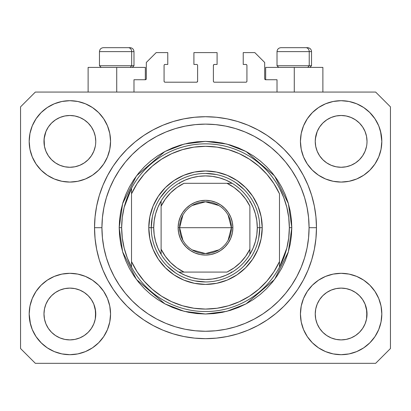 <?xml version="1.0" encoding="UTF-8"?>
<svg xmlns="http://www.w3.org/2000/svg" width="411" height="411" viewBox="0 0 411 411"><rect width="100%" height="100%" fill="white"/><g stroke="black" fill="none" stroke-linecap="round" stroke-linejoin="round"><path stroke-width="0.62" d="M133.986 92.064L133.986 79.734L145.33 79.734L133.986 79.734L133.986 92.064M146.316 78.748L146.316 62.472L146.316 78.748A0.986 0.986 0 0 1 145.33 79.734L145.705 79.657L145.33 79.734L145.33 67.404L116.724 67.404L116.724 92.064L116.724 67.404L88.118 67.404L88.118 92.064M146.316 62.472L156.18 52.608L167.77 52.608L167.77 64.445L165.058 64.445L167.77 64.445L167.77 52.608L156.18 52.608L146.316 62.472M164.071 65.431L164.071 81.214L164.071 65.431A0.986 0.986 0 0 1 165.058 64.445L164.683 64.522L165.058 64.445M165.058 82.2L196.622 82.2L165.058 82.2A0.986 0.986 0 0 1 164.071 81.214L164.148 81.589L164.071 81.214M197.321 81.912L196.997 82.123L197.609 81.214L197.609 65.431L197.609 81.214A0.986 0.986 0 0 1 196.622 82.2L196.997 82.123L196.622 82.2M196.622 64.445L193.91 64.445L196.622 64.445A0.986 0.986 0 0 1 197.609 65.431L197.532 65.056L197.609 65.431M193.91 64.445L193.91 52.608L193.91 64.445M217.09 52.608L193.91 52.608L217.09 52.608L217.09 64.445L214.378 64.445L217.09 64.445L217.09 52.608M213.679 64.733L214.003 64.522L213.391 65.431L213.391 81.214L213.391 65.431A0.986 0.986 0 0 1 214.378 64.445L214.003 64.522L214.378 64.445M214.378 82.2L245.942 82.2L214.378 82.2A0.986 0.986 0 0 1 213.391 81.214L213.468 81.589L213.391 81.214M246.929 81.214L246.929 65.431L246.929 81.214A0.986 0.986 0 0 1 245.942 82.2L246.317 82.123L245.942 82.2M245.942 64.445L243.23 64.445L245.942 64.445A0.986 0.986 0 0 1 246.929 65.431L246.852 65.056L246.929 65.431M243.23 64.445L243.23 52.608L254.82 52.608L264.684 62.472L264.684 78.748L264.684 62.472L254.82 52.608L243.23 52.608L243.23 64.445M265.67 67.404L294.276 67.404L294.276 92.064L294.276 67.404L322.882 67.404L265.67 67.404L265.67 79.734L277.014 79.734L265.67 79.734A0.986 0.986 0 0 1 264.684 78.748L264.761 79.123L264.684 78.748M277.014 79.734L277.014 92.064L277.014 79.734M246.317 64.522L246.852 65.056L246.317 64.522M246.852 81.589L246.317 82.123L246.852 81.589M213.679 81.912L213.468 81.589M197.321 64.733L197.532 65.056M164.683 82.123L164.148 81.589L164.683 82.123M164.148 65.056L164.683 64.522L164.148 65.056M265.67 79.734L264.761 79.123M146.239 79.123L145.705 79.657M319.583 127.02L322.82 123.074L326.745 119.853L322.82 123.074L326.745 119.853L331.22 117.464L326.745 119.853L331.22 117.464L336.08 115.989L331.22 117.464L336.08 115.989L341.13 115.491L346.201 115.989L351.071 117.474L346.18 115.989L351.04 117.464L355.515 119.853L351.04 117.464L355.515 119.853L359.44 123.074L362.661 126.999L365.05 131.474L366.525 136.334L365.05 131.474L366.525 136.334L367.023 141.384A25.893 25.893 0 0 1 341.13 167.277A25.893 25.893 0 0 1 315.237 141.384A25.893 25.893 0 0 0 315.36 143.922L315.735 146.434A25.893 25.893 0 0 0 322.815 159.684M326.683 162.874L331.22 165.304A25.893 25.893 0 0 0 336.07 166.779L331.251 165.32M48.323 127.02L51.56 123.074L55.485 119.853L51.56 123.074L55.485 119.853L59.96 117.464L55.485 119.853L59.96 117.464L64.82 115.989L59.96 117.464L64.82 115.989L69.87 115.491L74.941 115.989L79.811 117.474L74.92 115.989L79.78 117.464L84.255 119.853L79.78 117.464L84.255 119.853L88.18 123.074L91.401 126.999L93.79 131.474L95.265 136.334L93.79 131.474L95.265 136.334L95.763 141.384A25.893 25.893 0 0 1 69.87 167.277A25.893 25.893 0 0 1 43.977 141.384A25.893 25.893 0 0 0 44.1 143.922L44.475 146.434A25.893 25.893 0 0 0 51.555 159.684M51.57 159.699A25.893 25.893 0 0 0 59.955 165.304L55.485 162.915L59.96 165.304A25.893 25.893 0 0 0 64.81 166.779L59.991 165.32M322.846 159.72L326.745 162.915L331.22 165.304L326.745 162.915L331.22 165.304L326.745 162.915L322.825 159.699L319.599 155.769L317.21 151.294L315.735 146.434L317.21 151.294L315.735 146.434L315.237 141.343M64.825 166.779A25.893 25.893 0 0 0 74.915 166.779M88.185 159.684A25.893 25.893 0 0 0 93.79 151.299L91.401 155.769L88.18 159.694L91.417 155.748L88.175 159.699L84.255 162.915L88.18 159.694L84.255 162.915L79.78 165.304L84.317 162.874L79.78 165.304L74.92 166.779A25.893 25.893 0 0 0 88.17 159.699M93.795 151.289A25.893 25.893 0 0 0 95.265 146.444L93.79 151.294L95.265 146.434L93.79 151.294L91.401 155.769L93.79 151.294M51.586 159.72L48.339 155.769L45.95 151.294L44.475 146.434L45.95 151.294L44.475 146.434L44.1 138.846L43.977 141.384A25.893 25.893 0 0 1 69.87 115.491A25.893 25.893 0 0 1 95.763 141.384L95.763 141.425M79.78 165.304L84.255 162.915M322.83 159.699A25.893 25.893 0 0 0 331.215 165.304M336.085 166.779A25.893 25.893 0 0 0 346.175 166.779M362.677 155.748L359.435 159.699L355.515 162.915L359.44 159.694L355.515 162.915L351.04 165.304L355.577 162.874L351.04 165.304L346.18 166.779A25.893 25.893 0 0 0 359.43 159.699M359.445 159.684A25.893 25.893 0 0 0 366.525 146.444L365.05 151.294L366.525 146.434L365.05 151.294L362.661 155.769M315.36 138.846L317.21 131.474L319.599 126.999L322.82 123.074L319.599 126.999L317.21 131.474L315.735 136.334L315.237 141.384A25.893 25.893 0 0 1 341.13 115.491A25.893 25.893 0 0 1 367.023 141.384L367.023 141.425M351.04 165.304L355.515 162.915M315.36 316.542L315.237 314.004L315.735 319.054L317.21 323.914L315.735 319.054L315.237 313.768M365.04 304.068L366.525 308.954L366.9 316.537A25.893 25.893 0 0 0 366.9 316.537L367.023 314.004A25.893 25.893 0 0 1 341.13 339.897A25.893 25.893 0 0 1 315.237 314.004A25.893 25.893 0 0 1 341.13 288.111A25.893 25.893 0 0 1 367.023 314.004L367.023 314.045M367.023 314.004L366.9 311.466L366.525 319.059L365.05 323.914L366.525 319.054L365.05 323.914L362.661 328.389L365.05 323.914L362.661 328.389L359.44 332.314L362.661 328.389L359.44 332.314L355.515 335.535L359.44 332.314L355.515 335.535L351.04 337.924L355.515 335.535L351.04 337.924L346.18 339.399L351.04 337.924L346.18 339.399L341.13 339.897L336.08 339.399L331.215 337.924L336.08 339.399L331.215 337.924L326.745 335.535L331.22 337.924L326.745 335.535L322.82 332.314L319.599 328.389L317.21 323.914L315.735 319.054M44.1 316.542L43.977 314.004L44.475 319.054L45.95 323.914L44.475 319.054L43.977 313.768M93.78 304.068L95.265 308.954L95.64 316.537A25.893 25.893 0 0 0 95.64 316.537L95.763 314.004A25.893 25.893 0 0 1 69.87 339.897A25.893 25.893 0 0 1 43.977 314.004A25.893 25.893 0 0 1 69.87 288.111A25.893 25.893 0 0 1 95.763 314.004L95.763 314.045M95.763 314.004L95.64 311.466L95.265 319.059L93.79 323.914L95.265 319.054L93.79 323.914L91.401 328.389L93.79 323.914L91.401 328.389L88.175 332.319L84.255 335.535L88.18 332.314L84.255 335.535L79.78 337.924L84.255 335.535L79.78 337.924L74.92 339.399L79.78 337.924L74.92 339.399L69.87 339.897L64.82 339.399L59.955 337.924L64.82 339.399L59.955 337.924L55.485 335.535L59.96 337.924L55.485 335.535L51.56 332.314L48.339 328.389L45.95 323.914L44.475 319.054M41.1 285.234L47.265 280.174L54.298 276.413L61.933 274.096L69.87 273.315L77.807 274.096L85.442 276.413L92.475 280.174L98.64 285.234L103.7 291.399L107.461 298.432L109.778 306.067L110.559 314.004A40.689 40.689 0 0 1 69.87 354.693A40.689 40.689 0 0 1 29.181 314.004L29.962 306.067L32.279 298.432L36.04 291.399L41.1 285.234L43.977 282.614M381.038 306.067L381.819 314.004A40.689 40.689 0 0 1 341.13 354.693A40.689 40.689 0 0 1 300.441 314.004L301.222 306.067L303.539 298.432L307.3 291.399L312.36 285.234L318.525 280.174L325.558 276.413L333.193 274.096L341.13 273.315L349.067 274.096L356.702 276.413L363.735 280.174L369.9 285.234L374.96 291.399L378.721 298.432L381.038 306.067L381.819 314.004L381.038 321.941L378.721 329.576L374.96 336.609L369.9 342.774L363.735 347.834L356.702 351.595L349.067 353.912L341.13 354.693L333.193 353.912L325.558 351.595L318.525 347.834L312.36 342.774L307.3 336.609L303.539 329.576L301.222 321.941L300.441 314.004A40.689 40.689 0 0 1 341.13 273.315A40.689 40.689 0 0 1 381.819 314.004L381.038 321.941M380.524 131.191L381.819 141.384A40.689 40.689 0 0 1 341.13 182.073A40.689 40.689 0 0 1 300.441 141.384L301.222 133.447L303.539 125.812L307.3 118.779L312.36 112.614L318.525 107.554L325.558 103.793L333.193 101.476L341.13 100.695L349.067 101.476L356.702 103.793L363.735 107.554L369.9 112.614L374.96 118.779L378.721 125.812L381.038 133.447L381.819 141.384L381.038 149.321L378.721 156.956L374.96 163.989L369.9 170.154L367.023 172.774M29.962 149.321L29.181 141.384A40.689 40.689 0 0 1 69.87 100.695A40.689 40.689 0 0 1 110.559 141.384A40.689 40.689 0 0 1 69.87 182.073A40.689 40.689 0 0 1 29.181 141.384L29.962 133.447L32.279 125.812L36.04 118.779L41.1 112.614L47.265 107.554L54.298 103.793L61.933 101.476L69.87 100.695L77.807 101.476L85.442 103.793L92.475 107.554L98.64 112.614L103.7 118.779L107.461 125.812L109.778 133.447L110.559 141.384L109.778 149.321L107.461 156.956L103.7 163.989L98.64 170.154L92.475 175.214L85.442 178.975L77.807 181.292L69.87 182.073L61.933 181.292L54.298 178.975L47.265 175.214L41.1 170.154L36.04 163.989L32.279 156.956L29.962 149.321L29.181 141.384L29.962 133.447M316.47 227.694A110.97 110.97 0 0 1 205.5 338.664A110.97 110.97 0 0 1 94.53 227.694L95.064 216.818L96.662 206.045L99.308 195.482L102.976 185.227L107.636 175.384L113.231 166.044L119.719 157.295L127.03 149.224L135.101 141.913L143.85 135.425L153.19 129.83L163.033 125.17L173.288 121.502L183.851 118.856L194.624 117.258L205.5 116.724L216.376 117.258L227.149 118.856L237.712 121.502L247.967 125.17L257.81 129.83L267.15 135.425L275.899 141.913L283.97 149.224L291.281 157.295L297.77 166.044L303.364 175.384L308.024 185.227L311.692 195.482L314.338 206.045L315.936 216.818L316.47 227.694L315.936 238.57L314.338 249.343L311.692 259.906L308.024 270.161L303.364 280.004L297.77 289.344L291.281 298.093L283.97 306.164L275.899 313.475L267.15 319.964L257.81 325.558L247.967 330.218L237.712 333.886L227.149 336.532L216.376 338.13L205.5 338.664L194.624 338.13L183.851 336.532L173.288 333.886L163.033 330.218L153.19 325.558L143.85 319.964L135.101 313.475L127.03 306.164L119.719 298.093L113.231 289.344L107.636 280.004L102.976 270.161L99.308 259.906L96.662 249.343L95.064 238.57L94.53 227.694A110.97 110.97 0 0 1 205.5 116.724A110.97 110.97 0 0 1 316.47 227.694L309.072 227.694L316.47 227.694M51.616 159.745L55.485 162.915L59.96 165.304M322.876 159.745L319.599 155.769L317.21 151.294M84.317 292.514L79.749 290.068M88.124 295.643L91.401 299.619L93.811 304.14M91.417 299.64L93.79 304.094A25.893 25.893 0 0 0 88.185 295.704M88.17 295.689A25.893 25.893 0 0 0 79.785 290.084L74.92 288.609L79.78 290.084L84.255 292.473L88.18 295.694L91.401 299.619L88.154 295.668M79.78 290.084L79.78 290.084A25.893 25.893 0 0 0 74.93 288.609L79.78 290.084L84.255 292.473L88.18 295.694M55.423 292.514L59.991 290.068L55.485 292.473L51.56 295.694L48.339 299.619L45.95 304.094L44.475 308.954L45.95 304.094L48.339 299.619L51.56 295.694L55.485 292.473L59.96 290.084L64.82 288.609L59.96 290.084A25.893 25.893 0 0 0 51.57 295.689M48.323 299.64L51.56 295.694L55.485 292.473M355.577 292.514L351.009 290.068M359.384 295.643L362.661 299.619L365.071 304.14M359.43 295.689A25.893 25.893 0 0 0 351.045 290.084L346.18 288.609L351.04 290.084L355.515 292.473L359.44 295.694L362.661 299.619L365.05 304.094A25.893 25.893 0 0 0 359.445 295.704M351.04 290.084L351.04 290.084A25.893 25.893 0 0 0 346.19 288.609L351.04 290.084L355.515 292.473L359.44 295.694L362.661 299.619M326.683 292.514L331.251 290.068L326.745 292.473L322.82 295.694L319.599 299.619L317.21 304.094L315.735 308.954L317.21 304.094L319.599 299.619L322.82 295.694L326.745 292.473L331.22 290.084L336.08 288.609L331.22 290.084A25.893 25.893 0 0 0 322.83 295.689M319.583 299.64L322.82 295.694L326.745 292.473M362.677 127.02L365.05 131.474M366.9 138.846L366.9 138.851A25.893 25.893 0 0 0 366.9 138.846L366.525 136.334M331.22 117.464L336.095 115.984L341.13 115.491M91.417 127.02L93.79 131.474M95.64 138.846L95.64 138.851A25.893 25.893 0 0 0 95.64 138.846L95.265 136.334M59.96 117.464L64.835 115.984L69.87 115.491M44.1 138.846L45.95 131.474L48.339 126.999L51.56 123.074L48.339 126.999L45.95 131.474L44.475 136.334L43.977 141.343M44.1 311.466L43.977 314.004L44.475 308.954L45.95 304.094A25.893 25.893 0 0 0 44.475 308.944L44.1 311.466A25.893 25.893 0 0 0 43.977 313.994L44.1 311.466M95.64 311.466L93.79 304.094L95.265 308.954A25.893 25.893 0 0 0 93.795 304.099M315.36 311.466L315.237 314.004L315.735 308.954L317.21 304.094A25.893 25.893 0 0 0 315.735 308.944L315.36 311.466A25.893 25.893 0 0 0 315.237 313.994L315.36 311.466M366.9 311.466L365.05 304.094L366.525 308.954A25.893 25.893 0 0 0 365.055 304.099M375.654 363.324L35.346 363.324L20.55 348.528L20.55 106.86L35.346 92.064L375.654 92.064L390.45 106.86L390.45 348.528L375.654 363.324L390.45 348.528L390.45 106.86L375.654 92.064L35.346 92.064L20.55 106.86L20.55 348.528L35.346 363.324L375.654 363.324M30.476 324.197L29.181 314.004A40.689 40.689 0 0 1 69.87 273.315A40.689 40.689 0 0 1 110.559 314.004L109.778 321.941L107.461 329.576L103.7 336.609L98.64 342.774L92.475 347.834L85.442 351.595L77.807 353.912L69.87 354.693L61.933 353.912L54.298 351.595L47.265 347.834L41.1 342.774L36.04 336.609L32.279 329.576L29.962 321.941L29.181 314.004L29.962 306.067M367.023 282.614L369.9 285.234M43.977 172.774L41.1 170.154M369.9 170.154L363.735 175.214L356.702 178.975L349.067 181.292L341.13 182.073L333.193 181.292L325.558 178.975L318.525 175.214L312.36 170.154L307.3 163.989L303.539 156.956L301.222 149.321L300.441 141.384A40.689 40.689 0 0 1 341.13 100.695A40.689 40.689 0 0 1 381.819 141.384L381.038 149.321M311.692 195.482L311.045 193.422M247.967 125.17L237.712 121.502L247.967 125.17M173.288 121.502L163.033 125.17L173.288 121.502M102.976 185.227L102.298 186.913M99.308 259.906L99.955 261.966M163.033 330.218L173.288 333.886L163.033 330.218M237.712 333.886L247.967 330.218L237.712 333.886M308.024 270.161L308.702 268.475M145.33 67.404L88.118 67.404M47.265 107.554L46.166 108.314M36.04 118.779L40.201 113.539M95.763 141.384L95.64 143.922M74.92 166.779L69.87 167.277L64.82 166.779L69.87 167.277L74.92 166.779M374.96 118.779L369.474 112.188M318.525 107.554L312.36 112.614M303.539 125.812L302.599 128.309M374.96 163.989L375.711 162.823M367.023 141.384L366.9 143.922M346.18 166.779L341.13 167.277L336.08 166.779L341.13 167.277L346.18 166.779M363.735 347.834L364.834 347.074M374.96 336.609L370.799 341.849M331.22 290.084L336.08 288.609L341.13 288.111L346.18 288.609L341.13 288.111A25.893 25.893 0 0 1 346.175 288.609M36.04 291.399L35.289 292.565M36.04 336.609L41.526 343.2M92.475 347.834L98.64 342.774M107.461 329.576L108.401 327.079M59.96 290.084L64.82 288.609L69.87 288.111L74.92 288.609L69.87 288.111A25.893 25.893 0 0 0 64.825 288.609M41.1 112.614L41.526 112.188M95.763 109.994L98.64 112.614M369.9 112.614L370.799 113.539M369.9 342.774L369.474 343.2M315.237 345.394L312.36 342.774M41.1 342.774L40.201 341.849M74.915 288.609A25.893 25.893 0 0 0 69.88 288.111L64.82 288.609M51.555 295.704A25.893 25.893 0 0 0 45.95 304.089L48.339 299.619M322.815 295.704A25.893 25.893 0 0 0 317.21 304.089L319.599 299.619M346.18 115.989L351.04 117.464L355.515 119.853L359.44 123.074L362.661 126.999M55.485 162.915L51.56 159.694L48.339 155.769L45.95 151.294M84.255 119.853L88.18 123.074L91.401 126.999M44.475 136.334L45.95 131.474L48.339 126.999M336.08 288.609L341.13 288.111M315.735 136.334L317.21 131.474L319.599 126.999M322.82 332.314L326.745 335.535L322.82 332.314L319.599 328.389L317.21 323.914M341.13 339.897L336.08 339.399L341.13 339.897L346.18 339.399L341.13 339.897M366.9 316.542L366.525 319.054M51.56 332.314L55.485 335.535L51.56 332.314L48.339 328.389L45.95 323.914M69.87 339.897L64.82 339.399L69.87 339.897L74.92 339.399L69.87 339.897M95.64 316.542L95.265 319.054M74.92 115.989L79.78 117.464M309.226 65.729L307.772 67.404L309.226 65.729L311.538 65.729L309.226 65.729L309.226 51.622L309.226 65.729L277.014 65.729L309.226 65.729M307.479 47.676L305.81 47.676A3.946 3.416 90 0 1 309.226 51.622L277.014 51.622C277.255 49.233 278.571 47.917 280.96 47.676C278.571 47.917 277.255 49.233 277.014 51.622L277.014 65.729L278.689 67.404M309.863 67.404L311.538 65.729L311.538 51.622C311.297 49.233 309.981 47.917 307.592 47.676C309.981 47.917 311.297 49.233 311.538 51.622L309.226 51.622A3.946 3.416 -90 0 0 305.81 47.676L280.99 47.676M305.81 47.676L281.088 47.676M277.184 51.622L309.226 51.622M131.674 65.729L130.22 67.404L131.674 65.729L133.986 65.729L131.674 65.729L131.674 51.622L131.674 65.729L99.462 65.729L131.674 65.729M129.927 47.676L128.258 47.676A3.946 3.416 90 0 1 131.674 51.622L99.462 51.622C99.703 49.233 101.019 47.917 103.408 47.676C101.019 47.917 99.703 49.233 99.462 51.622L99.462 65.729L101.137 67.404M132.311 67.404L133.986 65.729L133.986 51.622C133.745 49.233 132.429 47.917 130.04 47.676C132.429 47.917 133.745 49.233 133.986 51.622L131.674 51.622A3.946 3.416 -90 0 0 128.258 47.676L103.438 47.676M128.258 47.676L103.536 47.676M99.632 51.622L131.674 51.622M148.782 227.694L151.248 227.694L148.782 227.694L149.871 216.628L153.098 205.988L158.343 196.186L165.397 187.591L173.992 180.537L183.794 175.292L194.434 172.065L205.5 170.976L216.566 172.065L227.206 175.292L237.008 180.537L245.603 187.591L252.657 196.186L257.903 205.988L261.129 216.628L262.218 227.694A56.718 56.718 0 0 1 205.5 284.412A56.718 56.718 0 0 1 148.782 227.694A56.718 56.718 0 0 1 205.5 170.976A56.718 56.718 0 0 1 262.218 227.694L261.129 238.76L257.903 249.4L252.657 259.202L245.603 267.797L237.008 274.851L227.206 280.097L216.566 283.323L205.5 284.412L194.434 283.323L183.794 280.097L173.992 274.851L165.397 267.797L158.343 259.202L153.098 249.4L149.871 238.76L148.782 227.694M259.752 227.694L262.218 227.694L259.752 227.694A54.252 54.252 0 0 0 205.5 173.442A54.252 54.252 0 0 0 151.248 227.694L153.714 227.694A51.786 51.786 0 0 1 161.112 201.02L157.922 207.252L155.599 213.854L154.187 220.712L153.714 227.694L154.187 234.676L155.599 241.534L157.922 248.136L161.112 254.368A51.786 51.786 0 0 1 153.714 227.694L151.248 227.694A54.252 54.252 0 0 1 205.5 173.442A54.252 54.252 0 0 1 259.752 227.694A54.252 54.252 0 0 1 205.5 281.946A54.252 54.252 0 0 1 151.248 227.694A54.252 54.252 0 0 0 205.5 281.946A54.252 54.252 0 0 0 259.752 227.694L257.286 227.694L259.752 227.694L258.709 238.277M119.19 227.694L121.656 227.694A83.844 83.844 0 0 1 279.48 188.238A83.844 83.844 0 0 1 289.344 227.694L291.81 227.694L288.358 251.861L274.548 279.48L246.117 303.852L226.744 311.348L205.5 314.004L184.256 311.348L164.883 303.852L136.452 279.48L122.642 251.861L119.19 227.694L119.606 236.155L120.849 244.535L122.904 252.75L125.761 260.723L129.383 268.378L133.734 275.647L138.779 282.449L144.472 288.722L150.745 294.415L157.547 299.46L164.816 303.811L172.471 307.433L180.444 310.29L188.659 312.345L197.039 313.588L205.5 314.004L213.961 313.588L222.341 312.345L230.556 310.29L238.529 307.433L246.184 303.811L253.453 299.46L260.255 294.415L266.528 288.722L272.221 282.449L277.266 275.647L281.617 268.378L285.239 260.723L288.096 252.75L290.151 244.535L291.394 236.155L291.81 227.694L291.394 219.233L290.151 210.853L288.096 202.638L285.239 194.665L281.617 187.01L277.266 179.741L272.221 172.939L266.528 166.666L260.255 160.973L253.453 155.928L246.184 151.577L238.529 147.955L230.556 145.098L222.341 143.043L213.961 141.8L205.5 141.384L197.039 141.8L188.659 143.043L180.444 145.098L172.471 147.955L164.816 151.577L157.547 155.928L150.745 160.973L144.472 166.666L138.779 172.939L133.734 179.741L129.383 187.01L125.761 194.665L122.904 202.638L120.849 210.853L119.606 219.233L119.19 227.694L122.642 203.527L136.452 175.908L164.883 151.536L184.256 144.04L205.5 141.384L226.744 144.04L246.117 151.536L274.548 175.908L288.358 203.527L291.81 227.694L289.344 227.694A83.844 83.844 0 0 1 279.48 267.15L286.842 248.028L288.717 237.938L289.344 227.694L288.717 217.45L286.842 207.36L283.744 197.573L279.48 188.238A83.844 83.844 0 0 0 131.52 188.238L131.52 261.596L137.089 271.769L144.05 281.047L152.26 289.241L161.549 296.182L171.731 301.736L182.597 305.784L193.93 308.245L205.5 309.072L217.07 308.245L228.403 305.784L239.269 301.736L249.451 296.182L258.74 289.241L266.95 281.047L273.911 271.769L279.48 261.596L279.48 193.792L273.911 183.619L266.95 174.341L258.74 166.147L249.451 159.206L239.269 153.652L228.403 149.604L217.07 147.143L205.5 146.316L193.93 147.143L182.597 149.604L171.731 153.652L161.549 159.206L152.26 166.147L144.05 174.341L137.089 183.619L131.52 193.792A81.378 81.378 0 0 1 279.48 193.792L279.48 261.596A81.378 81.378 0 0 1 131.52 261.596L131.52 267.15A83.844 83.844 0 0 1 121.656 227.694L119.19 227.694M94.53 227.694L101.928 227.694A103.572 103.572 0 0 1 205.5 124.122A103.572 103.572 0 0 1 309.072 227.694L308.574 237.846L307.084 247.9L304.613 257.759L301.186 267.33L296.845 276.516L291.615 285.234L285.563 293.397L278.735 300.929L271.203 307.757L263.04 313.809L254.322 319.039L245.136 323.38L235.565 326.807L225.706 329.278L215.652 330.768L205.5 331.266L195.348 330.768L185.294 329.278L175.435 326.807L165.864 323.38L156.678 319.039L147.96 313.809L139.797 307.757L132.265 300.929L125.437 293.397L119.385 285.234L114.155 276.516L109.814 267.33L106.387 257.759L103.916 247.9L102.426 237.846L101.928 227.694L102.426 217.542L103.916 207.488L106.387 197.629L109.814 188.058L114.155 178.872L119.385 170.154L125.437 161.991L132.265 154.459L139.797 147.631L147.96 141.579L156.678 136.349L165.864 132.008L175.435 128.581L185.294 126.11L195.348 124.62L205.5 124.122L215.652 124.62L225.706 126.11L235.565 128.581L245.136 132.008L254.322 136.349L263.04 141.579L271.203 147.631L278.735 154.459L285.563 161.991L291.615 170.154L296.845 178.872L301.186 188.058L304.613 197.629L307.084 207.488L308.574 217.542L309.072 227.694A103.572 103.572 0 0 1 205.5 331.266A103.572 103.572 0 0 1 101.928 227.694L94.53 227.694M279.48 267.15A83.844 83.844 0 0 1 131.52 267.15A83.844 83.844 0 0 0 279.48 267.15L279.48 261.596L279.48 267.15L283.744 257.815L286.842 248.028M311.692 259.906L311.045 261.966M102.976 270.161L102.298 268.475M99.308 195.482L99.955 193.422M308.024 185.227L308.702 186.913M243.862 189.332L235.642 182.587M216.083 174.485L205.5 173.442M167.138 189.332L160.393 197.552M152.291 217.111L151.248 227.694M167.138 266.056L175.358 272.801M194.917 280.903L205.5 281.946M243.862 266.056L250.607 257.836M131.52 188.238L124.158 207.36L122.283 217.45L121.656 227.694L122.283 237.938L124.158 248.028L127.256 257.815L131.52 267.15L131.52 188.238L127.256 197.573L124.158 207.36M182.895 240.327L179.607 227.694A25.893 25.893 0 0 0 205.5 253.587A25.893 25.893 0 0 0 231.393 227.694L232.873 227.694A27.373 27.373 0 0 1 205.5 255.067A27.373 27.373 0 0 1 178.127 227.694L231.393 227.694A25.893 25.893 0 0 1 205.5 253.587A25.893 25.893 0 0 1 179.607 227.694L182.895 215.061M228.105 215.061L231.393 227.694L228.105 240.327M218.832 249.893L205.5 253.587L192.168 249.893M161.112 254.368L161.112 249.194A49.32 49.32 0 0 0 184 272.082L227 272.082A49.32 49.32 0 0 0 249.888 249.194L249.888 206.194A49.32 49.32 0 0 0 227 183.306L184 183.306A49.32 49.32 0 0 0 161.112 206.194L161.112 249.194L165.309 256.279L170.627 262.567L176.915 267.885L184 272.082L178.826 272.082A51.786 51.786 0 0 1 161.112 254.368A51.786 51.786 0 0 0 178.826 272.082L227 272.082L234.085 267.885L240.373 262.567L245.691 256.279L249.888 249.194L249.888 254.368A51.786 51.786 0 0 1 178.826 272.082L185.058 275.272L191.66 277.595L198.518 279.007L205.5 279.48L212.482 279.007L219.34 277.595L225.942 275.272L232.174 272.082A51.786 51.786 0 0 0 249.888 254.368L253.078 248.136L255.401 241.534L256.813 234.676L257.286 227.694A51.786 51.786 0 0 1 249.888 254.368L249.888 206.194L245.691 199.109L240.373 192.821L234.085 187.503L227 183.306L232.174 183.306A51.786 51.786 0 0 1 257.286 227.694L256.813 220.712L255.401 213.854L253.078 207.252L249.888 201.02A51.786 51.786 0 0 0 232.174 183.306L184 183.306L176.915 187.503L170.627 192.821L165.309 199.109L161.112 206.194L161.112 201.02A51.786 51.786 0 0 1 232.174 183.306L225.942 180.116L219.34 177.793L212.482 176.381L205.5 175.908L198.518 176.381L191.66 177.793L185.058 180.116L178.826 183.306A51.786 51.786 0 0 0 161.112 201.02L161.112 253.397M249.888 201.02L249.888 201.991M178.826 183.306L179.797 183.306M232.174 272.082L231.203 272.082M232.873 227.694L232.349 233.032L230.787 238.169L228.259 242.901L224.853 247.047L220.707 250.453L215.975 252.981L210.838 254.543L205.5 255.067L200.162 254.543L195.025 252.981L190.293 250.453L186.147 247.047L182.741 242.901L180.213 238.169L178.651 233.032L178.127 227.694L178.651 222.356L180.213 217.219L182.741 212.487L186.147 208.341L190.293 204.935L195.025 202.407L200.162 200.845L205.5 200.321L210.838 200.845L215.975 202.407L220.707 204.935L224.853 208.341L228.259 212.487L230.787 217.219L232.349 222.356L232.873 227.694L179.607 227.694A25.893 25.893 0 0 1 205.5 201.801A25.893 25.893 0 0 1 231.393 227.694A25.893 25.893 0 0 0 205.5 201.801A25.893 25.893 0 0 0 179.607 227.694L178.127 227.694A27.373 27.373 0 0 1 205.5 200.321A27.373 27.373 0 0 1 232.873 227.694M192.168 205.495L205.5 201.801L218.832 205.495M322.882 67.404L322.882 92.064"/></g></svg>
